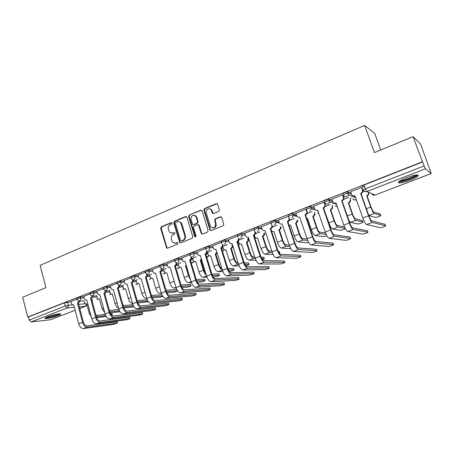 <?xml version="1.0" encoding="UTF-8"?>
<svg xmlns="http://www.w3.org/2000/svg" width="454" height="454" viewBox="0 0 454 454"><rect width="100%" height="100%" fill="white"/><g stroke="black" fill="none" stroke-linecap="round" stroke-linejoin="round"><path stroke-width="0.68" d="M172.089 223.096L171.203 222.625L161.255 226.813L160.637 228.266L166.629 248.015L167.566 248.19L177.622 244.133L177.877 242.782L177.168 242.623L175.863 243.151L172.702 242.47L171.323 239.32C170.886 237.158 171.555 235.603 173.326 234.639L174.631 234.099L174.898 232.766L174.183 232.596L172.878 233.135L169.66 232.408L168.36 229.349C167.929 227.199 168.593 225.638 170.358 224.668L171.652 224.123L172.089 223.096M171.203 222.625L171.777 222.687L161.84 226.869L161.221 228.322L166.89 247.521L167.492 248.219M174.183 232.596L172.878 233.135M353.723 196.94L355.221 196.446M335.733 203.908L336.437 203.704M47.625 316.773C45.122 317.777 44.339 318.379 45.281 318.589C48.334 318.56 52.602 317.59 58.089 315.672C60.632 314.662 61.432 314.049 60.484 313.827C57.442 313.856 53.158 314.838 47.625 316.773M406.489 177.764C399.554 180.647 397.08 182.372 399.066 182.939C401.404 182.945 405.099 182.003 410.149 180.119C417.118 177.253 419.632 175.511 417.686 174.892C415.325 174.892 411.591 175.851 406.489 177.764M218.663 211.428L219.333 209.901L217.534 204.198L216.24 203.664L204.47 208.619L203.818 210.128L210.02 230.144L211.241 230.57L223.141 225.769L223.811 224.248L221.637 217.318L220.338 216.785L215.241 218.879L214.577 220.394L215.616 223.731C215.327 227.863 213.641 228.816 210.554 226.603L206.235 212.909C205.043 209.549 209.844 206.945 211.348 210.151L212.324 213.051L213.584 213.533L218.663 211.428M27.717 317.051L22.7 297.2L45.939 287.643L40.139 265.295L364.636 125.423L374.425 152.584L413.106 136.682L422.458 161.766L27.717 317.051L28.432 316.977L29.215 320.081L65.257 306.013L68.253 305.253L72.373 304.901M186.917 217.228L185.624 216.552L174.347 221.302L173.723 222.772L179.778 242.618L180.8 242.856L192.195 238.254L192.837 236.772L186.917 217.228M189.244 215.031L200.764 210.179L202.087 210.855L208.153 230.575L207.501 232.079L202.49 234.099L201.332 233.736L198.58 225.099L197.411 224.724L194.136 226.069L193.495 227.562L196.014 235.853C195.975 236.863 195.566 237.136 194.777 236.67L188.609 216.518L189.244 215.031L201.304 210.264L200.764 210.179M364.84 187.485L362.11 186.293C361.878 186.066 362.496 185.646 363.972 185.033L365.322 188.853L424.138 165.886L425.511 168.78L431.277 173.513L420.659 144.207L413.106 136.682M314.526 212.466L314.945 212.302M332.09 205.651L332.896 205.339M350.068 198.676L351.277 198.211M380.758 149.979L374.737 133.368L364.636 125.423M422.458 161.766L424.138 165.886M28.432 316.977L64.423 302.824L70.96 301.796M79.7 301.104L83.962 300.769M75.16 310.292L50.405 319.769L31.144 321.931L29.215 320.081M89.966 293.942L83.752 296.417M103.359 288.693L96.889 291.264M109.942 290.276L109.42 290.515M117.03 283.324L110.299 286.003M123.556 284.976L122.569 285.396M130.985 277.854L123.987 280.634M137.454 279.568L135.99 280.175M145.24 272.258L137.965 275.152M151.647 274.046L149.684 274.846M159.802 266.543L152.243 269.557M166.147 268.405L163.661 269.409M174.677 260.709L166.822 263.836M180.953 262.639L177.928 263.859M189.886 254.745L181.719 257.991M196.088 256.754L192.496 258.19M205.424 248.65L196.945 252.021M211.553 250.733L207.376 252.401M221.314 242.413L212.506 245.915M237.561 236.04L228.419 239.678M254.144 229.531L244.695 233.294M271.015 222.914L261.339 226.767M288.761 216.235L278.376 220.088M306.49 209.334L305.951 209.209L295.815 213.249M324.514 202.302L324.048 202.109L313.663 206.252M343.008 195.05L342.583 194.84L331.942 199.09M361.957 187.621L361.571 187.388L350.67 191.753M342.98 193.807C343.513 192.956 345.085 192.314 347.702 191.872L351.158 193.143M324.315 201.139C324.775 200.322 326.318 199.692 328.946 199.255L332.362 200.293M306.092 208.301C306.49 207.512 308.005 206.899 310.632 206.468L314.02 207.313M288.301 215.292C288.636 214.526 290.117 213.93 292.756 213.505L296.127 214.192M270.924 222.119C271.197 221.382 272.655 220.803 275.3 220.377L278.654 220.933M253.945 228.788C254.155 228.078 255.591 227.516 258.247 227.091L261.589 227.533M237.641 236.284L237.328 235.308C237.521 234.622 238.935 234.071 241.568 233.651L244.916 233.997M221.387 242.646L221.081 241.676C221.257 241.017 222.647 240.478 225.258 240.058L228.623 240.325M205.492 248.871L205.197 247.907C205.35 247.271 206.723 246.749 209.305 246.329L212.693 246.516M189.948 254.961L189.659 253.996C189.8 253.389 191.151 252.878 193.71 252.452L197.11 252.577M206.956 252.918L207.54 252.94M174.739 260.919L174.455 259.955C174.586 259.37 175.914 258.871 178.45 258.451L181.872 258.508M191.667 258.678L192.649 258.695M159.859 266.748L159.581 265.789C159.7 265.227 161.011 264.739 163.525 264.313L166.964 264.319M176.668 264.324L178.07 264.33M145.297 272.457L145.025 271.498C145.132 270.959 146.432 270.476 148.912 270.056L152.374 270.005M161.964 269.875L163.792 269.852M131.041 278.041L130.769 277.088C130.871 276.565 132.154 276.094 134.611 275.674L138.09 275.578M147.556 275.323L149.803 275.26M117.081 283.512L116.814 282.558C116.911 282.059 118.176 281.594 120.611 281.174L124.101 281.037M133.431 280.668L136.104 280.566M103.404 288.869L103.143 287.915C103.24 287.433 104.488 286.985 106.9 286.559L110.407 286.383M119.589 285.924L122.676 285.765M90.011 294.118L89.756 293.171C89.847 292.705 91.084 292.262 93.467 291.837L96.991 291.627M106.026 291.076L109.516 290.866M76.891 299.26L76.635 298.312C76.726 297.864 77.952 297.432 80.307 297.007L83.842 296.763M92.73 296.139L96.611 295.866M76.845 299.09L70.875 301.467M422.674 161.953L363.972 185.033M227.363 244.581L222.92 246.312M243.537 238.288L239.031 240.041M260.074 231.852L255.506 233.628M276.991 225.269L272.366 227.068M294.311 218.527L289.618 220.355M312.034 211.632L307.279 213.482M330.183 204.567L325.359 206.445M348.774 197.337L343.877 199.238M364.335 191.276L362.581 191.963M171.833 233.35L173.451 233.18M174.904 243.361L175.863 243.151M177.168 242.623L177.713 242.652L176.43 243.185M186.378 216.569L174.921 221.37L174.291 222.835L180.085 242.192L180.692 242.89M175.84 222.364L175.403 223.391L180.499 240.421L181.963 240.949L181.401 240.909L182.792 240.348C184.591 239.383 185.272 237.811 184.823 235.626L180.675 222.721C179.705 221.614 178.553 221.302 177.219 221.785L175.84 222.364M178.961 221.62L181.237 222.783L181.872 224.009L185.385 235.671C185.828 237.851 185.153 239.423 183.348 240.387L181.963 240.949M198.148 224.73L199.266 225.473L201.707 233.452L202.325 234.151M189.8 215.105L189.159 216.592L195.543 236.903M196.207 217.154L195.833 216.359C192.831 214.362 191.213 215.355 190.992 219.333L192.536 224.202L193.671 224.548L196.945 223.198L197.592 221.7L196.207 217.154L196.747 217.233L196.378 216.433L194.301 215.224M196.747 217.233L198.137 221.768L197.49 223.26L194.221 224.611M209.68 208.755L211.876 210.242L213.329 213.601M212.841 227.97C215.349 227.942 216.444 226.552 216.138 223.799L215.616 223.731M221.109 216.791L215.763 218.947L215.1 220.462L216.138 223.799M217.057 203.687L205.004 208.709L204.351 210.213L210.429 229.928L211.048 230.626M111.667 315.382L112.337 314.9L112.025 314.917L111.678 313.663L112.03 313.793M83.894 300.525L84.433 302.523L85.749 303.947L86.697 303.845L89.251 313.322L91.26 316.915M92.474 299.85L92.236 301.484M105.254 314.395L97.133 315.32L95.896 314.985M111.678 313.663L110.481 313.799M96.628 317.664L106.247 316.517M96.282 316.415L97.485 316.62L105.765 315.649M111.292 315.002L112.025 314.917M70.864 301.439L71.443 303.601L72.776 305.065L73.747 304.957L78.752 323.793C79.802 326.937 81.368 328.526 83.457 328.56L113.568 324.36L117.518 323.015L117.211 323.038L116.871 321.79L117.206 321.892M79.66 300.854L78.519 303.368L77.532 303.488L82.571 322.368C83.627 325.524 85.193 327.118 87.27 327.158L117.211 323.038M116.871 321.79L86.913 325.819C85.369 325.785 84.211 324.599 83.428 322.261L78.394 303.414M77.532 303.488L78.809 300.957M96.515 295.503L97.094 297.62L98.37 299.038L99.403 298.948L102.014 308.504L104.8 312.778M105.254 294.867L105.305 295.565M118.942 309.583L109.408 310.496M110.078 312.863L120.032 311.75M109.777 311.83L119.487 310.842M123.817 307.977L134.112 306.876M109.408 290.486L109.999 292.62L111.236 294.022L112.359 293.948L115.027 303.59C115.798 306.036 116.973 307.602 118.562 308.3M132.931 304.685L123.13 305.644M123.499 306.966L133.521 305.951M45.4 317.806C47.942 318.033 58.118 315.269 60.166 313.805M59.463 313.822C58.322 315.082 47.67 317.97 46.024 317.465M47.483 316.83L57.908 314.003M416.789 174.909L416.25 175.602C413.668 177.991 400.973 182.315 399.458 181.333L399.338 181.265M400.411 180.578C403.056 180.834 413.265 177.156 415.41 175.165L415.506 175.079M398.55 181.923L398.771 181.946C401.881 182.343 414.735 177.752 417.47 175.25M83.74 296.388L84.331 298.567L85.63 300.026L86.686 299.929L91.804 318.929C92.871 322.102 94.432 323.719 96.481 323.776L126.013 319.854C128.459 319.315 129.793 318.861 130.009 318.487L129.691 317.357M92.678 295.736C92.843 296.973 92.457 297.835 91.521 298.318L90.55 298.431L95.703 317.477C96.776 320.66 98.331 322.283 100.374 322.346L129.731 318.509M129.373 317.244L100.005 320.989C98.49 320.938 97.338 319.735 96.543 317.38L91.39 298.363M90.55 298.431L91.839 295.821M96.884 291.23L97.479 293.432L98.739 294.879L99.886 294.799L105.129 313.969C106.208 317.17 107.757 318.81 109.772 318.89L138.697 315.258C141.166 314.718 142.511 314.259 142.732 313.873L142.414 312.738M105.964 290.537C106.145 291.791 105.748 292.665 104.789 293.165L103.83 293.267L109.108 312.483C110.197 315.7 111.741 317.346 113.744 317.431L142.482 313.89M142.119 312.613L113.369 316.069C111.883 316.001 110.736 314.775 109.93 312.392L104.658 293.21M103.83 293.267L103.96 293.216C104.931 292.716 105.322 291.831 105.135 290.566M137.857 303L148.39 301.757M122.563 285.367L123.165 287.524L124.345 288.903L125.576 288.852L128.306 298.579C129.311 301.57 130.724 303.21 132.545 303.499M147.238 299.714L137.125 300.61M137.5 301.938L147.873 300.979M152.215 297.943L159.643 297.308L162.912 296.445M135.979 280.141L136.597 282.32L137.71 283.671L139.06 283.654L141.852 293.466C142.936 296.627 144.395 298.289 146.233 298.454L146.778 298.409M139.094 283.773L138.805 283.744M161.868 294.657L151.415 295.486M151.801 296.825L162.56 295.934M166.896 292.802L173.088 292.336C175.647 291.814 177.049 291.32 177.281 290.844L176.85 289.538M149.672 274.812L150.308 277.008L151.33 278.319L152.816 278.347L155.677 288.245C156.778 291.434 158.225 293.125 160.018 293.318L161.323 293.216M152.856 278.484L152.521 278.45M176.719 289.538L166.022 290.271M166.419 291.616L177.105 290.849M110.288 285.969L110.907 288.194L112.11 289.618L113.358 289.561L118.727 308.902C119.828 312.136 121.366 313.805 123.34 313.907L151.625 310.576C154.116 310.037 155.478 309.566 155.711 309.163L155.382 308.022M119.527 285.231C119.714 286.502 119.317 287.393 118.329 287.898L117.387 287.995L122.79 307.386C123.897 310.632 125.429 312.307 127.392 312.414L155.484 309.18M155.115 307.897L127.007 311.041C125.548 310.956 124.413 309.707 123.596 307.307L118.199 287.95M117.387 287.995L117.518 287.944C118.534 287.416 118.925 286.502 118.698 285.197M123.982 280.6L124.612 282.842L125.741 284.232L127.114 284.215L132.613 303.732C133.726 306.995 135.252 308.692 137.187 308.816L164.802 305.803C167.316 305.264 168.689 304.782 168.933 304.367L168.604 303.221M133.368 279.8C133.578 281.1 133.17 282.008 132.154 282.53L131.229 282.615L136.762 302.182C137.885 305.463 139.406 307.165 141.325 307.296L168.735 304.379M168.36 303.085L140.933 305.905C139.509 305.803 138.379 304.538 137.545 302.109L132.023 282.581M131.229 282.615L131.365 282.564C132.415 282.013 132.812 281.071 132.557 279.738M137.954 275.118L138.601 277.377L139.645 278.728L141.166 278.756L146.79 298.448C147.925 301.745 149.44 303.471 151.33 303.624L178.235 300.934C180.771 300.395 182.167 299.907 182.423 299.475L182.082 298.323M147.505 274.244C147.737 275.567 147.323 276.503 146.273 277.048L145.365 277.122L151.029 296.871C152.169 300.179 153.679 301.91 155.557 302.069L182.247 299.481M181.867 298.176L155.149 300.667C153.758 300.542 152.64 299.26 151.795 296.808L146.137 277.099M141.205 278.892L140.871 278.858M145.365 277.122L145.501 277.071C146.574 276.509 146.977 275.555 146.716 274.21M181.923 287.575L186.804 287.263C189.386 286.741 190.805 286.236 191.055 285.748L190.714 284.607M163.65 269.375L164.297 271.588L165.216 272.837L166.862 272.928L169.79 282.916C170.908 286.139 172.344 287.859 174.092 288.074L176.192 287.938M171.289 271.305L174.864 283.449M166.907 273.075L166.51 273.047M190.51 284.425L180.959 284.964M181.373 286.321L190.901 285.748M152.232 269.517L152.89 271.798L153.832 273.087L155.512 273.177L161.272 293.051C162.424 296.388 163.922 298.142 165.772 298.318L191.94 295.974C194.494 295.429 195.912 294.93 196.179 294.481L195.833 293.324M161.93 268.558C162.197 269.914 161.783 270.873 160.693 271.447L159.797 271.515L165.602 291.44C166.76 294.782 168.258 296.547 170.085 296.729L196.032 294.493M195.64 293.176L169.671 295.316C168.315 295.174 167.208 293.863 166.351 291.389L160.551 271.498M155.552 273.331L155.166 273.297M159.797 271.515L159.939 271.458C161.034 270.885 161.448 269.92 161.181 268.564L161.845 268.552M197.308 282.263L200.793 282.087C203.403 281.565 204.833 281.054 205.1 280.544L204.754 279.397M177.917 263.825L179.381 267.219L181.203 267.4L184.199 277.473C185.334 280.731 186.753 282.479 188.455 282.717L191.406 282.57M186.339 265.681L185.487 265.749L188.506 275.85L190.561 279.795M185.487 265.749L186.231 265.318M189.874 277.502L186.174 265.743M181.248 267.559L180.794 267.531M204.572 279.21L196.224 279.573M196.667 280.935L204.975 280.544M166.811 263.797L168.303 267.298L170.165 267.485L176.073 287.541C177.242 290.906 178.723 292.694 180.522 292.898L205.917 290.912C208.494 290.361 209.93 289.856 210.213 289.391L209.862 288.228M174.546 265.777L174.688 265.726C175.811 265.142 176.231 264.166 175.953 262.792L176.685 262.798C176.964 264.166 176.538 265.142 175.42 265.721L174.546 265.777L180.493 285.895C181.674 289.272 183.149 291.065 184.931 291.275L210.088 289.397M209.686 288.069L184.511 289.845C183.189 289.686 182.088 288.352 181.22 285.85L175.278 265.777M170.216 267.65L169.762 267.616M213.079 276.883L215.071 276.809C217.699 276.287 219.151 275.76 219.435 275.232L219.083 274.08M192.485 258.156L193.824 261.453L195.844 261.754L198.909 271.923C200.066 275.209 201.468 276.985 203.125 277.252L206.973 277.11M201.638 259.643L200.22 260.063L203.307 270.261C204.062 272.565 205.077 274.21 206.354 275.198M200.22 260.063L201.445 259.018M205.878 273.62L203.971 270.249L200.884 260.074M195.895 261.93L195.373 261.901M218.924 273.887L211.848 274.091M212.33 275.459L219.339 275.232M181.708 257.951L183.07 261.351L185.141 261.663L191.191 281.911C192.382 285.311 193.847 287.127 195.595 287.359L220.173 285.748C222.778 285.197 224.225 284.681 224.531 284.198L224.168 283.024M189.619 259.921L189.761 259.864C190.907 259.274 191.338 258.281 191.055 256.896L191.764 256.913C192.048 258.292 191.616 259.279 190.47 259.875L189.619 259.921L195.714 280.226C196.911 283.637 198.37 285.464 200.106 285.702L224.435 284.204M224.021 282.865L199.669 284.261C198.387 284.073 197.297 282.723 196.412 280.192L190.328 259.932M185.192 261.844L184.676 261.81M180.613 222.182L180.777 222.732M229.253 271.43L229.639 271.418C232.289 270.902 233.765 270.363 234.065 269.812L233.708 268.654M207.364 252.362L208.562 255.523L210.798 255.988L213.936 266.248C215.111 269.568 216.501 271.373 218.107 271.668L222.914 271.566M217.182 253.184L216.059 254.229L215.264 254.263L218.431 264.551C219.509 267.656 220.82 269.466 222.358 269.982M215.264 254.263L216.808 251.976M221.927 268.569C220.797 268.132 219.844 266.793 219.072 264.551L215.911 254.285M210.855 256.169L210.259 256.147M233.572 268.456L227.834 268.53M228.368 269.903L233.992 269.812M196.934 251.981L198.154 255.239L200.441 255.716L206.644 276.151C207.858 279.59 209.305 281.435 211.002 281.696L234.724 280.476C237.346 279.925 238.821 279.403 239.144 278.898L238.776 277.717M205.021 253.934L205.168 253.877C206.343 253.27 206.78 252.271 206.491 250.869L207.172 250.897C207.461 252.293 207.024 253.292 205.855 253.899L205.021 253.934L211.269 274.432C212.483 277.876 213.93 279.738 215.61 280.005L239.071 278.898M238.651 277.547L215.162 278.546C213.919 278.342 212.847 276.963 211.944 274.409L205.707 253.956M200.503 255.908L199.908 255.88M195.759 215.758L195.946 216.376M198.5 224.736L198.614 225.099M245.722 265.715C248.168 265.017 249.263 264.54 249.002 264.279L248.633 263.116M222.681 246.84L223.612 249.422L226.075 250.097L229.293 260.448C230.484 263.802 231.858 265.641 233.407 265.97L239.247 265.942M232.8 245.71C232.913 246.942 232.448 247.81 231.409 248.31L230.638 248.332L233.884 258.718C235.081 262.077 236.449 263.927 237.981 264.262L238.611 264.262C239.86 267.758 241.273 269.67 242.85 269.994L264.739 269.602C267.4 269.052 268.916 268.507 269.29 267.962L268.904 266.765M230.638 248.332L230.791 248.276C231.96 247.68 232.397 246.692 232.102 245.325L231.96 244.876M238.168 262.849L237.538 262.843C236.398 262.594 235.388 261.22 234.497 258.729L231.262 248.366M226.132 250.29L225.462 250.268M248.52 262.911L244.212 262.883M244.808 264.273L248.957 264.279M262.401 259.665C264.046 259.081 264.659 258.735 264.251 258.627L263.876 257.458M238.322 241.136L239.003 243.145C239.621 244.127 240.467 244.456 241.528 244.133L244.978 254.524C246.193 257.912 247.549 259.784 249.042 260.142L255.988 260.25M248.253 238.708L248.434 239.281C248.735 240.66 248.293 241.653 247.101 242.26L246.352 242.277L249.672 252.753C250.892 256.152 252.237 258.031 253.718 258.4L255.25 258.434M246.352 242.277L246.505 242.215C247.697 241.607 248.145 240.609 247.844 239.23L247.663 238.651M254.79 257.009L253.264 256.97C252.163 256.692 251.164 255.296 250.262 252.782L246.948 242.322M241.749 244.28L240.983 244.258M263.785 257.248L261.01 257.174M261.674 258.57L264.228 258.627M279.38 253.36L279.829 252.861L279.448 251.675M254.24 235.098L254.756 236.693C255.335 237.896 256.249 238.327 257.48 237.981L261.016 248.474C262.247 251.891 263.587 253.797 265.022 254.189L273.166 254.495M262.406 236.08L262.565 236.023C263.763 235.416 264.222 234.429 263.95 233.055L264.517 233.118C264.79 234.491 264.33 235.478 263.133 236.08L262.406 236.08L265.811 246.658C267.054 250.092 268.382 252.01 269.801 252.407L272.298 252.52M271.821 251.085L269.336 250.96C268.28 250.659 267.293 249.24 266.379 246.698L262.979 236.142M257.707 238.14L256.845 238.117M279.375 251.471L278.251 251.414M279.006 252.821L279.829 252.861M271.623 231.307L273.944 231.631L277.411 242.283C278.665 245.739 279.982 247.68 281.355 248.1L290.815 248.701M278.824 229.752L278.983 229.69C280.078 229.168 280.578 228.277 280.476 227.023L280.379 226.625L281.015 227.096C281.117 228.356 280.617 229.242 279.528 229.764L278.824 229.752L282.314 240.427C283.574 243.9 284.885 245.847 286.241 246.278L289.788 246.533M289.277 245.092L285.765 244.819C284.754 244.496 283.784 243.049 282.853 240.478L279.369 229.82M289.09 225.332L290.622 225.201L294.181 235.949C295.452 239.445 296.746 241.42 298.057 241.88L307.25 242.737L308.72 242.47M295.616 223.277L297.33 220.843L297.205 220.105L297.716 220.201L297.841 220.933L296.292 223.3L295.616 223.277L299.192 234.06C300.474 237.561 301.762 239.547 303.051 240.013L307.744 240.501M307.182 239.048L302.563 238.543C301.604 238.191 300.65 236.716 299.702 234.122L296.127 223.362M306.847 218.834L307.681 218.624L311.325 229.474C312.624 233.004 313.896 235.019 315.138 235.512L323.804 236.625L326.914 235.836M312.789 216.654L314.526 214.498L314.412 213.442L314.889 213.55L315.008 214.606L313.436 216.689L312.789 216.654L316.461 227.539C317.766 231.08 319.026 233.101 320.246 233.606L326.205 234.446M325.58 232.976L319.747 232.119C318.839 231.744 317.902 230.24 316.937 227.619L313.271 216.757M212.495 245.875L213.567 248.945L216.087 249.632L222.449 270.266C223.68 273.739 225.11 275.618 226.75 275.913L249.575 275.096C252.22 274.545 253.712 274.012 254.058 273.49L253.684 272.298M220.769 247.816L220.922 247.753C222.119 247.135 222.568 246.125 222.267 244.712L222.925 244.751C223.226 246.159 222.778 247.175 221.58 247.788L220.769 247.816L227.176 268.507C228.413 271.991 229.838 273.881 231.461 274.182L254.013 273.49M253.582 272.122L231.001 272.706C229.798 272.479 228.742 271.078 227.829 268.496L221.427 247.85M216.149 249.842L215.474 249.814M211.348 209.515L211.553 210.185M212.387 212.875L212.529 213.329M228.407 239.633L229.338 242.459C229.974 243.469 230.836 243.809 231.932 243.475L238.605 264.245L243.44 262.446C244.7 265.965 246.108 267.894 247.668 268.223L269.267 267.962L268.847 266.589M236.869 241.556L237.028 241.494C238.254 240.864 238.708 239.837 238.401 238.412L239.037 238.463C239.343 239.888 238.883 240.915 237.663 241.545L236.869 241.556L243.44 262.446M268.825 266.589L247.203 266.742C246.04 266.487 244.995 265.057 244.065 262.452L237.504 241.602M232.153 243.633L231.381 243.605M244.678 233.248L245.489 235.791C246.085 237.033 247.021 237.476 248.287 237.119L255.137 258.088C256.408 261.635 257.804 263.587 259.319 263.944L280.214 263.995C281.253 264.041 286.082 262.293 284.845 262.321L284.448 261.118M253.343 235.155L253.502 235.093C254.728 234.468 255.205 233.447 254.927 232.028L255.528 232.096C255.806 233.509 255.335 234.531 254.109 235.155L253.343 235.155L260.08 256.249C261.362 259.807 262.752 261.765 264.245 262.134L284.845 262.321M284.391 260.931L263.768 260.636C262.656 260.358 261.629 258.899 260.681 256.266L253.951 235.217M248.52 237.283L247.646 237.26M254.291 230.047L254.904 231.966M261.328 226.716L262.111 229.151C262.69 230.496 263.661 230.984 265.022 230.615L272.048 251.788C273.342 255.375 274.715 257.361 276.168 257.753L296.042 258.269C297.069 258.32 301.927 256.555 300.752 256.555L300.344 255.33M270.192 228.606L270.357 228.538C271.481 227.999 271.991 227.079 271.889 225.786L271.793 225.371L272.462 225.865C272.57 227.165 272.06 228.078 270.936 228.617L270.192 228.606L277.11 249.904C278.41 253.502 279.777 255.5 281.208 255.897L300.752 256.555M300.287 255.159L280.714 254.388C279.653 254.081 278.642 252.6 277.678 249.938L270.771 228.68M270.993 222.92L271.793 225.371M278.359 220.031L279.165 222.494C279.76 223.85 280.754 224.338 282.144 223.958L289.357 245.342C290.674 248.968 292.024 250.994 293.409 251.42L312.216 252.418C314.877 251.874 316.472 251.289 317.006 250.67L316.586 249.416M287.439 221.898L289.204 219.384L289.073 218.624L289.618 218.726L289.748 219.481L288.154 221.927L287.439 221.898L294.538 243.412C295.866 247.05 297.205 249.087 298.567 249.524L317.006 250.67M316.529 249.257L298.062 247.992C297.052 247.663 296.053 246.153 295.072 243.458L287.989 221.995M288.256 216.149L289.073 218.624M295.792 213.193L296.621 215.678C297.234 217.046 298.25 217.54 299.674 217.143L307.074 238.742C308.419 242.408 309.741 244.473 311.052 244.933L328.736 246.448C331.392 245.898 333.015 245.296 333.611 244.655L333.174 243.378M310.632 206.468L311.075 207.773C308.448 208.21 306.932 208.823 306.529 209.606L307.398 212.926L305.78 215.083L305.094 215.037L312.38 236.767C313.731 240.444 315.048 242.515 316.336 242.992L333.611 244.655M333.123 243.231L315.814 241.449C314.86 241.091 313.884 239.553 312.885 236.829L305.61 215.145M305.094 215.037L306.881 212.812L306.762 211.717L307.279 211.831M305.922 209.22L306.762 211.717M324.956 211.961L328.872 222.852C330.194 226.421 331.437 228.47 332.612 229.003L340.721 230.377L345.449 228.867M330.359 209.879L332.095 207.972L332.016 206.621L332.464 206.746L332.538 208.091L330.977 209.93L330.359 209.879L334.127 220.871C335.455 224.446 336.692 226.512 337.838 227.051L345.216 228.413M344.524 226.932L337.322 225.553C336.471 225.144 335.551 223.612 334.57 220.962L330.807 209.992M313.64 206.19L314.491 208.698C315.116 210.083 316.16 210.571 317.618 210.168L325.223 231.983C326.585 235.688 327.884 237.794 329.116 238.299L345.619 240.336C348.269 239.786 349.921 239.179 350.584 238.509L350.13 237.204M324.491 202.234L325.433 206.167L323.827 208.068L323.169 208.011L330.654 229.962C332.027 233.679 333.321 235.796 334.53 236.307L350.584 238.509M350.085 237.067L333.996 234.746C333.1 234.36 332.141 232.788 331.125 230.036L323.651 208.136M323.169 208.011L324.956 206.042L324.877 204.646L325.359 204.777M324.014 202.121L324.877 204.646M349.001 220.763L350.488 222.341L358.013 223.992C360.686 223.464 362.377 222.823 363.081 222.074L362.615 220.757M348.337 202.944L350.051 201.253L350.04 199.641L350.454 199.783L350.465 201.389L348.933 203.006L348.337 202.944L352.208 214.044C353.558 217.659 354.767 219.759 355.84 220.343L363.081 222.074M362.57 220.616L355.312 218.828C354.517 218.391 353.615 216.83 352.616 214.152L348.757 203.074M331.919 199.022L332.793 201.553C333.435 202.949 334.507 203.443 336 203.023L343.803 225.059C345.199 228.81 346.47 230.955 347.622 231.5L362.877 234.099C365.521 233.543 367.207 232.919 367.933 232.221L367.468 230.893M342.98 194.976L343.877 197.552L343.888 199.21L342.31 200.889L341.686 200.816L349.37 222.988C350.772 226.745 352.037 228.907 353.161 229.463L367.933 232.221M367.422 230.768L352.616 227.885C351.776 227.465 350.84 225.865 349.801 223.079L342.129 200.957M341.686 200.816L343.445 199.062L343.434 197.399L343.877 197.552M342.549 194.851L343.434 197.399M368.767 192.394L368.796 194.488L367.309 195.924L366.747 195.844L370.719 207.052C372.093 210.713 373.279 212.852 374.266 213.476L368.79 215.519L375.696 217.466C378.364 216.933 380.089 216.28 380.861 215.497L380.384 214.146M366.747 195.844L368.415 194.335L368.393 192.235M380.339 214.027L373.727 211.944C372.989 211.479 372.11 209.89 371.094 207.177L367.133 195.992M374.266 213.476L380.861 215.497M350.647 191.673L351.544 194.233C352.202 195.646 353.297 196.134 354.829 195.708L362.848 217.965C364.267 221.756 365.51 223.947 366.577 224.531L380.52 227.715C383.159 227.159 384.879 226.518 385.679 225.797L385.191 224.435M361.929 187.542L362.848 190.147L362.78 192.042L361.248 193.535L360.652 193.444L368.552 215.843C369.982 219.645 371.213 221.847 372.252 222.449L385.679 225.797M385.157 224.327L371.69 220.854C370.918 220.406 370.004 218.771 368.943 215.956L361.061 193.603M360.652 193.444L362.377 191.877L362.445 189.976L362.848 190.147M361.532 187.4L362.445 189.976M425.511 168.78L366.815 191.577L375.118 195.044L431.221 173.496M67.413 302.075L68.253 305.253C68.486 306.541 68.117 307.437 67.158 307.943L31.144 321.931M78.644 304.362L85.352 303.788M79.751 308.499L85.568 306.268L79.308 306.836M74.365 307.29L67.158 307.943L65.257 306.013L64.423 302.824M50.405 319.769L75.154 310.264M347.843 191.9L348.309 193.234L351.634 194.465M329.059 199.278L329.513 200.6L332.81 201.599M310.723 206.479L311.166 207.79L314.457 208.602M292.824 213.516L293.256 214.81L296.553 215.474M275.34 220.383L275.76 221.666L279.068 222.205M258.258 227.096L258.666 228.362L261.998 228.793M241.568 233.651L241.971 234.911L245.313 235.24M254.24 236.131L254.581 236.165M225.258 240.058L225.644 241.307L229.009 241.556M237.692 242.198L238.679 242.271M209.305 246.329L209.686 247.561L213.068 247.736M221.529 248.173L223.124 248.253M193.71 252.452L194.079 253.678L197.479 253.786M205.736 254.047L207.898 254.115M178.45 258.451L178.814 259.66L182.23 259.711M190.589 259.824L193.001 259.858M163.525 264.313L163.877 265.516L167.31 265.505M175.851 265.488L178.411 265.482M148.912 270.056L149.258 271.242L152.714 271.186M161.318 271.044L164.127 270.993M134.611 275.674L134.946 276.849L138.419 276.747M147.034 276.492L150.132 276.395M120.611 281.174L120.94 282.343L124.43 282.195M133.016 281.838L136.421 281.69M106.9 286.559L107.218 287.717L110.725 287.535M119.26 287.081L122.989 286.883M93.467 291.837L93.779 292.983L97.298 292.762M105.765 292.228L109.817 291.973M80.307 297.007L80.613 298.147L84.149 297.892M92.531 297.279L96.912 296.961M76.942 299.447C77.032 299.004 78.253 298.573 80.613 298.147C80.846 299.441 80.477 300.349 79.501 300.866L78.593 300.917L76.942 299.447M98.234 298.993L96.776 299.515L98.393 299.044M90.068 294.317C90.159 293.851 91.396 293.409 93.779 292.983C94.023 294.294 93.643 295.208 92.644 295.741L91.651 295.77L90.068 294.317M103.461 289.073C103.557 288.596 104.812 288.142 107.218 287.717C107.467 289.039 107.082 289.964 106.06 290.503L104.965 290.515L103.461 289.073M117.138 283.727C117.24 283.228 118.505 282.768 120.94 282.343C121.19 283.671 120.798 284.613 119.76 285.163L118.545 285.14L117.138 283.727M131.104 278.262C131.206 277.746 132.489 277.275 134.946 276.849C135.207 278.194 134.804 279.148 133.743 279.704L132.398 279.641L131.104 278.262M145.365 272.684C145.473 272.15 146.773 271.668 149.258 271.242C149.525 272.599 149.111 273.563 148.027 274.131L146.534 274.006L145.365 272.684M160.949 268.229L159.933 266.986C160.052 266.43 161.363 265.942 163.877 265.516C164.149 266.884 163.729 267.86 162.623 268.439M175.67 262.298L174.813 261.163C174.943 260.59 176.277 260.085 178.814 259.66C179.092 261.044 178.666 262.032 177.531 262.622M190.697 256.198L190.027 255.216C190.169 254.615 191.52 254.104 194.079 253.678C194.363 255.074 193.932 256.073 192.774 256.675M206.048 249.921L205.571 249.138C205.73 248.508 207.098 247.986 209.686 247.561C209.981 248.974 209.538 249.984 208.352 250.597M221.756 243.458L221.467 242.918C221.643 242.266 223.033 241.732 225.644 241.307C225.95 242.731 225.496 243.758 224.282 244.383M237.834 236.801L237.726 236.562C237.919 235.881 239.332 235.331 241.971 234.911C242.277 236.347 241.817 237.385 240.575 238.027M254.348 230.059C254.563 229.355 255.999 228.788 258.655 228.362L258.718 228.544C258.939 229.934 258.445 230.927 257.248 231.523M271.339 223.396C271.611 222.67 273.075 222.091 275.72 221.66L275.873 222.199C275.924 223.459 275.402 224.35 274.307 224.866M288.727 216.586C289.062 215.826 290.549 215.236 293.188 214.799L293.386 215.684L291.769 218.056M315.57 210.026L311.274 208.988L311.075 207.773L311.274 208.988L309.645 211.082M324.763 202.461C325.229 201.65 326.772 201.02 329.4 200.577L329.57 202.087L327.958 203.937C326.471 204.351 325.404 203.857 324.763 202.461M343.445 195.141C343.979 194.295 345.556 193.654 348.173 193.205L348.297 194.982L346.72 196.616C345.193 197.047 344.104 196.554 343.445 195.141M111.105 293.976L109.528 294.572M124.237 288.858L123.454 289.476L122.529 289.527M137.624 283.631L136.773 284.335L135.786 284.38M151.284 278.296L150.359 279.091L149.309 279.131M165.222 272.843L164.229 273.745L163.099 273.768M179.449 267.27L178.382 268.28L177.173 268.297M193.972 261.572L192.831 262.707L191.531 262.701M208.795 255.744L207.586 257.015L206.672 257.123M223.936 249.785L222.483 251.261L224.043 249.87M239.4 243.679L238.566 244.973M255.193 237.419L254.904 238.208M317.777 212.96L318.997 213.652M335.131 205.974L337.526 206.859M356.379 199.539L355.862 199.811C354.597 200.197 353.604 199.851 352.889 198.773M363.45 190.09C363.223 189.874 363.847 189.46 365.322 188.853L366.815 191.577C365.249 192.014 364.125 191.52 363.45 190.09M372.081 193.779C372.819 195.004 373.863 195.43 375.203 195.05L375.118 195.044C373.665 195.458 372.598 195.01 371.928 193.71M431.277 173.513L375.254 194.993M86.68 303.885L85.568 306.268L86.981 304.878M166.89 247.521L166.312 247.498M161.221 228.322L160.637 228.266M161.84 226.869L161.255 226.813M180.085 242.192L179.517 242.158M174.291 222.835L173.723 222.772M174.921 221.37L174.347 221.302M186.18 216.632L185.624 216.552M183.348 240.387L182.792 240.348M185.385 235.671L184.823 235.626M181.872 224.009L181.311 223.947M201.707 233.452L201.167 233.401M199.266 225.473L198.727 225.411M195.192 236.455L194.641 236.409M189.159 216.592L188.609 216.518M197.49 223.26L196.945 223.198M198.137 221.768L197.592 221.7M212.761 212.932L212.239 212.852M212.092 210.769L211.564 210.684M215.1 220.462L214.577 220.394M215.763 218.947L215.241 218.879M220.854 216.859L220.338 216.785M210.429 229.928L209.901 229.872M204.351 210.213L203.818 210.128M205.004 208.709L204.47 208.619M216.762 203.761L216.24 203.664M89.251 313.322L90.198 312.965M96.447 317.006L97.485 316.62M82.571 322.368L78.752 323.793M77.657 303.437L78.519 303.368M87.27 327.158L83.457 328.56M102.014 308.504L103.484 307.948M109.828 312.017L110.294 311.847M115.027 303.59L117.041 302.829M95.703 317.477L91.804 318.929M90.675 298.38L91.521 298.318M100.374 322.346L96.481 323.776M109.108 312.483L105.129 313.969M103.96 293.216L104.789 293.165M113.744 317.431L109.772 318.89M128.306 298.579L130.888 297.603M141.852 293.466L145.025 292.268M146.233 298.454L146.738 298.267M155.677 288.245L159.462 286.815M160.018 293.318L161.221 292.87M122.79 307.386L118.727 308.902M117.518 287.944L118.329 287.898M127.392 312.414L123.34 313.907M136.762 302.182L132.613 303.732M131.365 282.564L132.154 282.53M141.325 307.296L137.187 308.816M151.029 296.871L146.79 298.448M145.501 277.071L146.273 277.048M155.557 302.069L151.33 303.624M169.79 282.916L174.007 281.321M174.092 288.074L176.016 287.354M165.602 291.44L161.272 293.051M159.939 271.458L160.693 271.447M170.085 296.729L165.772 298.318M184.199 277.473L188.506 275.85M186.316 265.692L185.629 265.692M188.455 282.717L191.134 281.718M180.493 285.895L176.073 287.541M174.688 265.726L175.42 265.721M184.931 291.275L180.522 292.898M198.909 271.923L203.307 270.261M201.031 260.017L200.362 260.011M203.125 277.252L206.587 275.964M195.714 280.226L191.191 281.911M189.761 259.864L190.47 259.875M200.106 285.702L195.595 287.359M213.936 266.248L218.431 264.551M216.059 254.229L215.412 254.206M218.107 271.668L222.386 270.073M211.269 274.432L206.644 276.151M205.168 253.877L205.855 253.899M215.61 280.005L211.002 281.696M229.293 260.448L233.884 258.718M232.692 245.364L232.102 245.325M231.409 248.31L230.791 248.276M233.407 265.97L237.981 264.262M244.978 254.524L249.672 252.753M248.434 239.281L247.844 239.23M247.101 242.26L246.505 242.215M249.042 260.142L253.718 258.4M261.016 248.474L265.811 246.658M263.133 236.08L262.565 236.023M265.022 254.189L269.801 252.407M277.411 242.283L282.314 240.427M279.528 229.764L278.983 229.69M281.355 248.1L286.241 246.278M294.181 235.949L299.192 234.06M296.292 223.3L295.775 223.215M298.057 241.88L303.051 240.013M311.325 229.474L316.461 227.539M313.436 216.689L312.954 216.586M315.138 235.512L320.246 233.606M227.176 268.507L222.449 270.266M220.922 247.753L221.58 247.788M231.461 274.182L226.75 275.913M237.028 241.494L237.663 241.545M247.668 268.223L242.85 269.994M260.08 256.249L255.137 258.088M253.502 235.093L254.109 235.155M264.245 262.134L259.319 263.944M277.11 249.904L272.048 251.788M270.357 228.538L270.936 228.617M281.208 255.897L276.168 257.753M294.538 243.412L289.357 245.342M287.609 221.836L288.154 221.927M298.567 249.524L293.409 251.42M312.38 236.767L307.074 238.742M305.264 214.969L305.78 215.083M316.336 242.992L311.052 244.933M328.872 222.852L334.127 220.871M330.977 209.93L330.529 209.81M332.612 229.003L337.838 227.051M330.654 229.962L325.223 231.983M323.344 207.943L323.827 208.068M334.53 236.307L329.116 238.299M347.31 215.888L352.208 214.044M348.933 203.006L348.513 202.876M350.488 222.341L355.84 220.343M349.37 222.988L343.803 225.059M341.862 200.747L342.31 200.889M353.161 229.463L347.622 231.5M366.384 208.687L370.719 207.052M368.864 192.655L368.483 192.496M367.309 195.924L366.928 195.776M368.552 215.843L362.848 217.965M360.839 193.37L361.248 193.535M372.252 222.449L366.577 224.531M45.128 317.999L45.281 318.589M258.247 227.091L258.718 228.544L262.054 228.969M275.3 220.377L275.873 222.199L279.261 222.738M292.756 213.505L293.386 215.684L297.001 216.399M328.946 199.255L329.57 202.087L336.596 204.164M347.702 191.872L348.297 194.982L355.72 197.66M109.556 294.567L111.264 294.033M122.563 289.527L124.396 288.92M135.831 284.38L137.783 283.699M149.36 279.131L151.437 278.37M163.162 273.768L165.369 272.922M177.247 268.291L179.591 267.355M191.616 262.701L194.102 261.657M206.661 257.089L208.914 255.835M238.588 245.041L239.491 243.758M254.944 238.333L255.262 237.493M316.847 210.333L317.965 210.605M317.942 212.994L318.98 213.596M335.302 206.025L337.526 206.871M353.053 198.829C353.995 200.004 355.107 200.254 356.396 199.584M79.756 308.527L85.778 306.212M167.208 248.043L166.629 248.015M180.34 242.652L179.778 242.618M181.237 222.783L180.675 222.721M201.871 233.782L201.332 233.736M199.119 225.161L198.58 225.099M195.322 236.716L194.777 236.67M196.378 216.433L195.833 216.359M212.847 213.136L212.324 213.051M211.876 210.242L211.348 210.151M210.548 230.201L210.02 230.144M112.337 314.9L111.99 313.652M117.518 323.015L117.172 321.767M124.612 309.492L124.475 309.009M130.009 318.487L129.657 317.227M142.732 313.873L142.374 312.602M177.281 290.844L176.964 289.748M155.711 309.163L155.342 307.88M168.933 304.367L168.559 303.073M182.423 299.475L182.037 298.17M191.055 285.748L190.657 284.425M196.179 294.481L195.787 293.171M205.1 280.544L204.697 279.21M210.213 289.391L209.81 288.069M219.435 275.232L219.021 273.887M224.531 284.198L224.117 282.859M234.065 269.812L233.645 268.456M239.144 278.898L238.725 277.547M249.002 264.279L248.571 262.911M264.251 258.627L263.814 257.248M264.517 233.118L263.95 233.055M281.015 227.096L280.476 227.023M297.841 220.933L297.33 220.843M315.008 214.606L314.526 214.498M254.058 273.49L253.627 272.122M254.927 232.028L255.528 232.096M271.889 225.786L272.462 225.865M289.204 219.384L289.748 219.481M306.881 212.812L307.398 212.926M332.538 208.091L332.095 207.972M324.956 206.042L325.433 206.167M350.465 201.389L350.051 201.253M343.445 199.062L343.888 199.21M368.796 194.488L368.415 194.335M362.377 191.877L362.78 192.042"/></g></svg>

